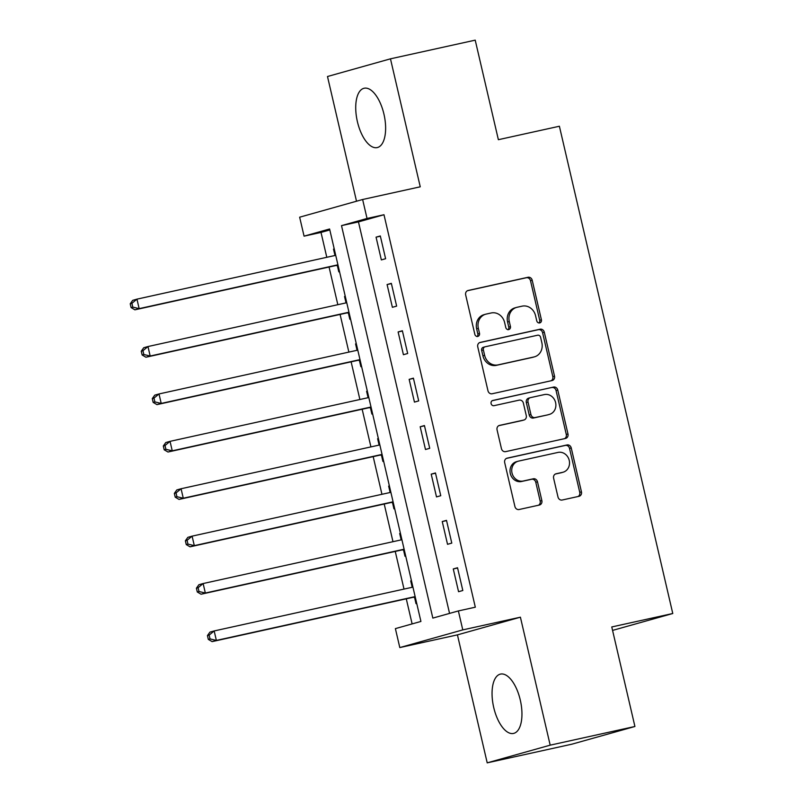 <?xml version="1.0" encoding="UTF-8"?>
<svg xmlns="http://www.w3.org/2000/svg" width="803" height="803" viewBox="0 0 803 803"><rect width="100%" height="100%" fill="white"/><g stroke="black" fill="none" stroke-linecap="round" stroke-linejoin="round"><path stroke-width="1.2" d="M539.696 322.926A2.68 2.389 74.3 0 0 541.413 319.805L532.208 280.257A3.824 3.403 74.3 0 0 528.023 277.276L468.129 290.475A3.824 3.403 74.3 0 0 465.67 294.932L474.874 334.48A2.68 2.389 74.3 0 0 479.532 333.446L478.337 328.327A12.236 10.901 74.3 0 1 485.674 314.204A12.236 10.901 74.3 0 1 486.216 314.073L491.205 312.969A12.236 10.901 74.3 0 1 504.625 322.535L505.81 327.654A2.68 2.389 74.3 0 0 510.467 326.63L509.283 321.511A12.236 10.901 74.3 0 1 516.62 307.388A12.236 10.901 74.3 0 1 517.152 307.258L522.151 306.154A12.236 10.901 74.3 0 1 535.561 315.72L536.755 320.839A2.68 2.389 74.3 0 0 539.696 322.926M538.903 322.957A2.68 2.389 74.3 0 0 539.716 320.287L530.512 280.739A3.824 3.403 74.3 0 0 526.316 277.748L467.396 290.736M477.022 336.598A2.68 2.389 74.3 0 0 477.825 333.928L476.641 328.808L478.337 328.327M507.968 329.772A2.68 2.389 74.3 0 0 508.771 327.102L507.576 321.993L509.283 321.511M520.284 700.035A30.373 13.771 -102.4 0 0 500.47 674.098A30.373 13.771 -102.4 0 0 493.725 707.493A30.373 13.771 -102.4 0 0 513.539 733.43A30.373 13.771 -102.4 0 0 520.284 700.035M383.954 114.187A30.373 13.771 -102.4 0 0 364.13 88.25A30.373 13.771 -102.4 0 0 357.395 121.644A30.373 13.771 -102.4 0 0 377.209 147.581A30.373 13.771 -102.4 0 0 383.954 114.187M557.995 497.027A3.824 3.403 74.3 0 0 562.19 500.018L578.993 496.314A3.824 3.403 74.3 0 0 581.452 491.858L571.234 447.944A3.824 3.403 74.3 0 0 567.038 444.952L507.145 458.152A3.824 3.403 74.3 0 0 504.685 462.608L514.914 506.522A3.824 3.403 74.3 0 0 519.099 509.514L539.395 505.037A3.824 3.403 74.3 0 0 541.854 500.59L537.488 481.79A3.824 3.403 74.3 0 0 533.292 478.799L523.225 481.017A10.228 9.114 74.3 0 1 512.073 473.278A10.228 9.114 74.3 0 1 518.146 461.223A10.228 9.114 74.3 0 1 518.597 461.103L558.015 452.42A10.228 9.114 74.3 0 1 569.176 460.159A10.228 9.114 74.3 0 1 563.104 472.214A10.228 9.114 74.3 0 1 562.652 472.325L556.077 473.78A3.824 3.403 74.3 0 0 553.618 478.237L557.995 497.027M458.372 610.932L462.779 629.893L399.804 647.569L395.387 628.619L420.923 621.442L329.591 228.985L304.066 236.152L299.649 217.191L362.625 199.505L367.041 218.466L341.506 225.633L432.837 618.099L458.372 610.932L475.316 607.198L383.985 214.732L367.041 218.466M362.625 199.505L420.25 186.808L390.469 58.83L475.215 40.15L498.372 139.692L559.39 126.242L672.773 613.502L611.766 626.952L634.922 726.484L550.185 745.164L520.404 617.186L462.779 629.893M552.052 380.562A3.824 3.403 74.3 0 0 554.512 376.105L544.293 332.181A3.824 3.403 74.3 0 0 540.098 329.2L480.214 342.399A3.824 3.403 74.3 0 0 477.755 346.856L487.973 390.77A3.824 3.403 74.3 0 0 492.169 393.761L552.052 380.562M557.764 390.057L567.982 433.981A3.824 3.403 74.3 0 1 565.523 438.438L505.629 451.637A3.824 3.403 74.3 0 1 501.443 448.646L497.067 429.856A3.824 3.403 74.3 0 1 499.526 425.399L523.817 420.039A3.824 3.403 74.3 0 0 526.276 415.593L523.375 403.116A3.824 3.403 74.3 0 0 519.18 400.135L493.895 405.706A2.68 2.389 74.3 0 1 492.681 400.496L553.568 387.076A3.824 3.403 74.3 0 1 557.764 390.057L556.057 390.539L566.286 434.463L567.982 433.981M634.922 726.484L571.947 744.17L487.21 762.85L550.185 745.164M390.469 58.83L327.494 76.516L356.512 201.222M383.985 214.732L358.459 221.899L449.56 613.402M376.065 237.156L381.355 259.911L385.611 258.717L380.311 235.962L376.065 237.156L380.371 236.202M387.086 284.553L392.386 307.308L396.642 306.114L391.342 283.359L387.086 284.553L391.402 283.6M398.117 331.95L403.417 354.705L407.673 353.511L402.373 330.756L398.117 331.95L402.433 331.007M409.149 379.357L414.448 402.102L418.704 400.908L413.404 378.153L409.149 379.357L413.465 378.404M420.18 426.754L425.48 449.499L429.725 448.305L424.436 425.56L420.18 426.754L424.496 425.801M431.211 474.151L436.501 496.906L440.757 495.712L435.467 472.957L431.211 474.151L435.527 473.198M442.242 521.548L447.532 544.304L451.788 543.109L446.498 520.354L442.242 521.548L446.548 520.595M453.273 568.946L458.563 591.701L462.819 590.506L457.529 567.751L453.273 568.946L457.58 568.002M329.822 229.939L321.009 232.418L326.801 257.301M329.059 267.028L337.832 304.698M340.091 314.425L348.863 352.095M351.122 361.822L359.895 399.503M362.153 409.219L370.926 446.9M373.184 456.626L381.947 494.297M384.215 504.023L392.978 541.694M395.247 551.42L404.009 589.091M406.278 598.817L412.12 623.921M334.229 248.9L333.506 249.101L334.941 255.274M337.37 265.683L338.806 271.856L339.528 271.655M345.26 296.297L344.537 296.508L345.973 302.671M348.392 313.09L349.827 319.253L350.55 319.052M356.291 343.704L355.568 343.905L357.004 350.068M359.423 360.487L360.858 366.65L361.581 366.449M367.322 391.101L366.6 391.302L368.035 397.465M370.454 407.884L371.889 414.057L372.612 413.846M378.354 438.498L377.631 438.699L379.066 444.872M381.485 455.281L382.921 461.454L383.643 461.253M388.662 486.096L389.385 485.935L388.662 486.096L390.097 492.269M392.516 502.678L393.952 508.851L394.674 508.65M400.406 533.292L399.683 533.503L401.119 539.666M403.548 550.085L404.983 556.248L405.706 556.047M410.714 580.9L411.447 580.74L410.714 580.9L412.15 587.063M414.579 597.482L416.014 603.645L416.737 603.444M612.569 630.405L672.773 613.502M520.404 617.186L457.429 634.872L487.21 762.85M457.429 634.872L399.804 647.569M321.009 232.418L304.066 236.152M358.459 221.899L341.506 225.633M333.506 249.101L334.239 248.94M344.537 296.508L345.27 296.337M355.568 343.905L356.301 343.744M366.6 391.302L367.332 391.141M377.631 438.699L378.364 438.538M399.683 533.503L400.416 533.333M516.62 307.388L514.924 307.87A12.236 10.901 74.3 0 0 507.576 321.993M485.674 314.204L483.978 314.686A12.236 10.901 74.3 0 0 476.641 328.808M551.089 380.773A3.824 3.403 74.3 0 0 552.815 376.587L542.587 332.663A3.824 3.403 74.3 0 0 538.401 329.672L479.481 342.66M540.59 337.31A2.68 2.389 74.3 0 0 537.649 335.212L485.082 346.796A2.68 2.389 74.3 0 0 483.366 349.917L484.621 355.317A12.236 10.901 74.3 0 0 498.041 364.883L533.965 356.964A12.236 10.901 74.3 0 0 534.507 356.823A12.236 10.901 74.3 0 0 541.844 342.7L540.59 337.31M484.851 346.866L483.386 347.277A2.68 2.389 74.3 0 0 481.659 350.399L483.366 349.917M534.507 356.823L532.801 357.305A12.236 10.901 74.3 0 1 532.269 357.435L496.334 365.355A12.236 10.901 74.3 0 1 482.914 355.789L481.659 350.399M564.559 438.649A3.824 3.403 74.3 0 0 566.286 434.463M498.793 425.66L522.111 420.521A3.824 3.403 74.3 0 0 522.442 420.431M492.078 400.727L553.568 387.076M549.021 414.489A10.228 9.114 74.3 0 0 549.463 414.378A10.228 9.114 74.3 0 0 555.535 402.323A10.228 9.114 74.3 0 0 544.384 394.574L530.492 397.636A3.824 3.403 74.3 0 0 528.033 402.092L530.934 414.559A3.824 3.403 74.3 0 0 535.129 417.55L547.315 414.97A10.228 9.114 74.3 0 0 547.766 414.85L549.463 414.378M528.796 398.117A3.824 3.403 74.3 0 0 526.326 402.574L528.033 402.092M547.315 414.97L533.423 418.032A3.824 3.403 74.3 0 1 529.237 415.041L526.326 402.574M556.057 390.539A3.824 3.403 74.3 0 0 551.872 387.548M563.104 472.214L561.397 472.696A10.228 9.114 74.3 0 1 560.956 472.806L555.345 474.041M518.146 461.223L516.439 461.695A10.228 9.114 74.3 0 0 510.367 473.75A10.228 9.114 74.3 0 0 521.528 481.499L523.225 481.017M538.432 505.258A3.824 3.403 74.3 0 0 540.158 501.062L535.782 482.272A3.824 3.403 74.3 0 0 531.586 479.281L521.528 481.499M578.019 496.525A3.824 3.403 74.3 0 0 579.746 492.339L569.528 448.415A3.824 3.403 74.3 0 0 565.332 445.424L506.412 458.413M335.724 255.334L136.952 299.148L139.15 308.633L134.894 309.828L335.564 265.592A3.895 3.473 -105.7 0 1 336.889 265.592L338.173 265.853M335.594 254.782L334.56 255.565A3.895 3.473 -105.7 0 1 334.5 255.605M132.806 307.117L131.923 303.323L130.227 303.805L131.11 307.589L132.806 307.117L139.15 308.633L337.933 264.809M130.227 303.805L132.696 300.342L136.952 299.148L131.923 303.323M134.894 309.828L131.11 307.589M346.755 302.731L147.973 346.545L150.181 356.03L145.925 357.225L346.595 312.989A3.895 3.473 -105.7 0 1 347.92 312.989L349.205 313.25M346.625 302.179L345.591 302.962A3.895 3.473 -105.7 0 1 345.531 303.002M143.837 354.514L142.954 350.72L141.258 351.202L142.141 354.996L143.837 354.514L150.181 356.03L348.964 312.216M141.258 351.202L143.727 347.739L147.973 346.545L142.954 350.72M145.925 357.225L142.141 354.996M357.787 350.128L159.004 393.952L161.212 403.427L156.956 404.622L357.626 360.396A3.895 3.473 -105.7 0 1 358.951 360.386L360.236 360.657M357.656 349.576L356.622 350.359A3.895 3.473 -105.7 0 1 356.552 350.399M154.869 401.912L153.985 398.117L152.289 398.599L153.162 402.393L154.869 401.912L161.212 403.427L359.995 359.614M152.289 398.599L154.748 395.146L159.004 393.952L153.985 398.117M156.956 404.622L153.162 402.393M368.818 397.535L170.035 441.349L172.243 450.824L167.988 452.019L368.657 407.794A3.895 3.473 -105.7 0 1 369.982 407.783L371.267 408.054M368.687 396.983L367.644 397.756A3.895 3.473 -105.7 0 1 367.583 397.806M165.9 449.309L165.016 445.524L163.31 445.996L164.193 449.79L165.9 449.309L172.243 450.824L371.026 407.011M163.31 445.996L165.779 442.543L170.035 441.349L165.016 445.524M167.988 452.019L164.193 449.79M379.849 444.932L181.066 488.746L183.275 498.221L179.019 499.416L379.678 455.191A3.895 3.473 -105.7 0 1 381.013 455.181L382.298 455.452M379.719 444.38L378.675 445.153A3.895 3.473 -105.7 0 1 378.614 445.203M176.931 496.716L176.048 492.922L174.341 493.393L175.225 497.187L176.931 496.716L183.275 498.221L382.057 454.408M174.341 493.393L176.811 489.94L181.066 488.746L176.048 492.922M179.019 499.416L175.225 497.187M390.88 492.329L192.098 536.143L194.306 545.628L190.05 546.823L390.71 502.588A3.895 3.473 -105.7 0 1 392.045 502.588L393.329 502.849M390.75 491.777L389.706 492.56A3.895 3.473 -105.7 0 1 389.646 492.6M187.962 544.113L187.079 540.319L185.373 540.8L186.256 544.585L187.962 544.113L194.306 545.628L393.079 501.805M185.373 540.8L187.842 537.337L192.098 536.143L187.079 540.319M190.05 546.823L186.256 544.585M401.912 539.726L203.129 583.54L205.337 593.026L201.081 594.22L401.741 549.985A3.895 3.473 -105.7 0 1 403.076 549.985L404.351 550.246M401.781 539.174L400.737 539.957A3.895 3.473 -105.7 0 1 400.677 539.997M198.993 591.51L198.11 587.716L196.404 588.197L197.287 591.992L198.993 591.51L205.337 593.026L404.11 549.212M196.404 588.197L198.873 584.735L203.129 583.54L198.11 587.716M201.081 594.22L197.287 591.992M412.933 587.123L214.16 630.947L216.368 640.423L212.112 641.617L412.772 597.382A3.895 3.473 -105.7 0 1 414.107 597.382L415.382 597.653M412.812 586.571L411.768 587.354A3.895 3.473 -105.7 0 1 411.708 587.394M210.015 638.907L209.141 635.113L207.435 635.595L208.318 639.389L210.015 638.907L216.368 640.423L415.141 596.609M207.435 635.595L209.904 632.142L214.16 630.947L209.141 635.113M212.112 641.617L208.318 639.389M539.716 320.287L541.413 319.805M477.825 333.928L479.532 333.446M508.771 327.102L510.467 326.63M526.316 277.748L528.023 277.276M530.512 280.739L532.208 280.257M538.401 329.672L540.098 329.2M542.587 332.663L544.293 332.181M552.815 376.587L554.512 376.105M482.914 355.789L484.621 355.317M496.334 365.355L498.041 364.883M532.269 357.435L533.965 356.964M522.111 420.521L523.817 420.039M529.237 415.041L530.934 414.559M533.423 418.032L535.129 417.55M560.956 472.806L562.652 472.325M531.586 479.281L533.292 478.799M535.782 482.272L537.488 481.79M540.158 501.062L541.854 500.59M565.332 445.424L567.038 444.952M569.528 448.415L571.234 447.944M579.746 492.339L581.452 491.858M334.56 255.565L335.704 255.244M335.564 265.592L337.953 264.92M336.889 265.592L338.033 265.271M345.591 302.962L346.735 302.641M346.595 312.989L348.984 312.317M347.92 312.989L349.064 312.668M356.622 350.359L357.767 350.038M357.626 360.396L360.015 359.724M358.951 360.386L360.095 360.065M367.644 397.756L368.798 397.435M368.657 407.794L371.046 407.121M369.982 407.783L371.127 407.462M378.675 445.153L379.829 444.832M379.678 455.191L382.077 454.518M381.013 455.181L382.158 454.859M389.706 492.56L390.85 492.229M390.71 502.588L393.109 501.915M392.045 502.588L393.189 502.266M400.737 539.957L401.881 539.636M401.741 549.985L404.14 549.312M403.076 549.985L404.22 549.664M411.768 587.354L412.913 587.033M412.772 597.382L415.171 596.709M414.107 597.382L415.251 597.061M483.265 347.308L484.972 346.826M522.281 420.481L523.988 419.999M528.625 398.158L530.331 397.676"/></g></svg>
